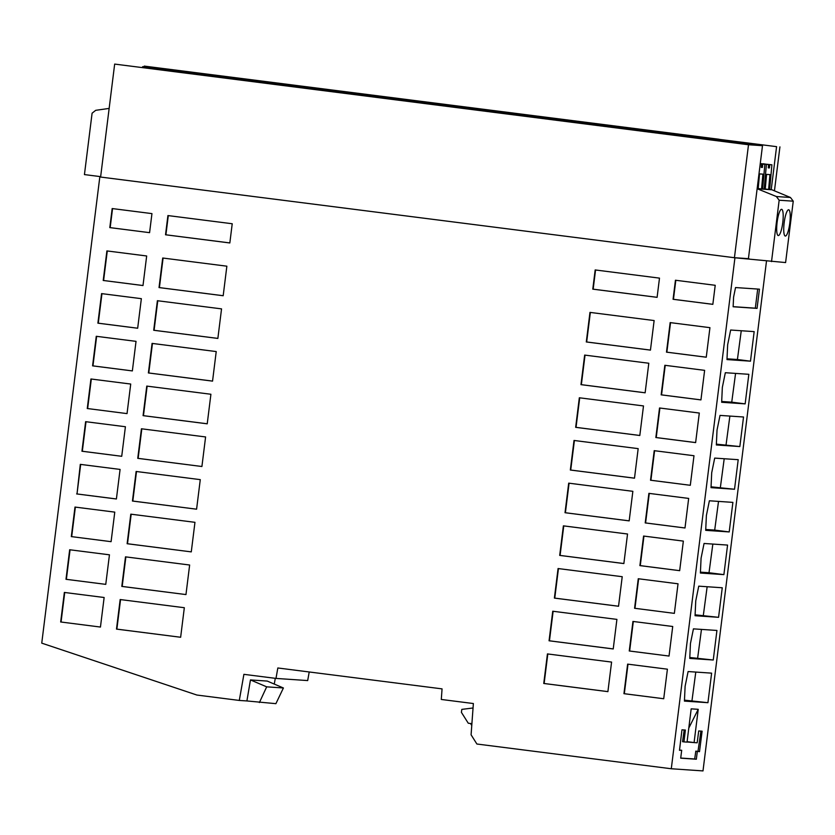 <?xml version="1.0" encoding="UTF-8"?>
<svg xmlns="http://www.w3.org/2000/svg" width="835" height="835" viewBox="0 0 835 835"><rect width="100%" height="100%" fill="white"/><g stroke="black" fill="none" stroke-linecap="round" stroke-linejoin="round"><path stroke-width="1.25" d="M698.227 709.322L691.182 708.842L687.048 742.106L683.948 741.897L685.378 730.051L681.965 729.821L679.492 750.31L681.694 750.279L680.702 758.17L696.348 759.234L697.329 751.343L699.49 751.667L702.11 731.199L698.707 730.959L697.183 742.795L694.083 742.586L698.227 709.322L688.791 728.078M309.211 671.977L307.687 680.577L275.988 678.417L277.836 667.979L442.059 688.875L441.298 699.459L473.372 703.54L471.086 734.8L476.889 744.016L671.288 768.753L702.997 770.914L766.509 260.969M100.607 177.01L99.814 176.957L41.75 643.138L196.903 695.044L239.29 700.44L243.904 674.336L275.988 678.417M250.458 679.93L267.252 681.078L283.409 687.977L275.894 703.665L246.899 700.951L250.458 679.93L266.678 686.84L283.409 687.977M239.29 700.44L246.899 700.951M274.266 684.074L275.289 678.333M180.997 72.415L195.974 73.438L142.66 66.654L142.555 67.52M758.201 188.543L761.562 188.971L762.908 174.139L759.526 173.91L758.18 188.741L757.136 188.679M100.649 176.644L84.439 174.588L92.09 113.195L95.701 110.324L109.145 108.414M761.259 167.324L762.386 167.459L761.259 167.386L761.489 164.088L760.215 163.921M765.246 189.023L768.607 189.451L769.953 174.619L766.572 174.379L765.225 189.221L762.626 188.96M671.288 768.753L734.936 257.785L785.599 262.566L793.25 201.183L790.453 197.488L771.864 189.764L769.672 189.482M768.607 189.451L769.661 189.524L771.905 164.798L763.044 163.879M760.267 163.566L768.534 164.568L768.304 167.866L769.421 167.939L769.786 164.652L765.57 164.182M771.519 261.605L779.159 200.223L776.362 196.528L757.136 188.72L762.491 145.697L709.239 138.923L723.329 139.883L776.581 146.657L771.216 189.681M749.058 258.746L748.421 258.662L757.136 188.72M771.864 189.764L757.773 188.804M761.562 188.971L762.616 189.044L764.86 164.318L760.226 163.848M793.25 201.183L779.159 200.223M785.349 236.054A13.235 2.818 -82.7 0 1 785.317 236.054A13.235 2.818 -82.7 0 1 784.18 222.642A13.235 2.818 -82.7 0 1 788.626 209.783A13.235 2.818 -82.7 0 1 788.658 209.783A13.235 2.818 -82.7 0 1 789.795 223.195A13.235 2.818 -82.7 0 1 785.349 236.054M781.581 209.303A13.235 2.818 -82.7 0 1 781.612 209.303A13.235 2.818 -82.7 0 1 782.75 222.715A13.235 2.818 -82.7 0 1 778.314 235.574A13.235 2.818 -82.7 0 1 778.272 235.574A13.235 2.818 -82.7 0 1 777.134 222.162A13.235 2.818 -82.7 0 1 781.581 209.303M471.9 723.684L468.268 723.225L461.4 712.349L461.818 709.385L473.048 707.986M768.304 167.804L769.421 167.939M760.257 163.639L768.534 164.568M790.453 197.488L776.362 196.528M764.86 164.318L760.247 163.723M764.171 189.148L766.415 164.422M760.215 163.994L761.489 164.088M723.329 139.883L723.256 140.708M763.075 163.754L765.58 164.109M771.905 164.798L769.786 164.652M762.386 167.459L762.741 164.171M259.403 702.548L266.678 686.84M680.723 758.044L694.689 758.994L695.805 751.124L697.329 751.343M697.966 751.437L700.92 731.116M694.689 758.994L696.348 759.234M679.523 750.06L681.694 750.279M687.059 742.002L694.083 742.586M683.948 741.897L682.56 741.689L684.178 729.978M692.695 742.378L687.101 741.668M738.203 459.688L714.697 458.091L711.702 472.787L711.023 487.65L734.529 489.247L738.203 459.688M727.661 344.719L726.972 359.572L750.477 361.179L754.162 331.62L730.656 330.023L727.661 344.719M757.053 308.386L759.443 289.171L735.541 287.553L733.589 297.103L733.14 306.758L757.053 308.386L755.32 308.167L757.7 289.056M722.338 387.409L721.659 402.272L745.154 403.869L748.838 374.31L725.333 372.713L722.338 387.409M711.618 673.146L688.113 671.549L685.117 686.245L684.429 701.097L707.934 702.694L711.618 673.146M716.931 630.456L693.436 628.859L690.441 643.555L689.752 658.408L713.257 660.005L716.931 630.456M722.254 587.767L698.749 586.16L695.753 600.866L695.064 615.719L718.57 617.316L722.254 587.767M706.389 515.477L705.7 530.34L729.205 531.937L732.89 502.378L709.385 500.781L706.389 515.477M701.076 558.177L700.388 573.029L723.893 574.626L727.567 545.078L704.062 543.47L701.076 558.177M739.841 446.558L743.526 416.999L720.02 415.402L717.025 430.098L716.336 444.961L739.841 446.558L716.378 444.147M762.491 145.697L748.504 144.747L114.666 64.086L691.317 137.357L719.071 139.247L144.257 66.101L776.581 146.657M434.711 104.709L467.329 108.853M712.84 544.065L709.019 572.737L700.429 572.152M723.893 574.626L709.019 572.737M718.517 501.407L714.697 530.089L705.742 529.484M729.205 531.937L714.697 530.089M748.421 258.662L734.435 257.712L100.597 177.051L114.666 64.086M283.315 85.441L315.922 89.585M734.435 257.712L748.504 144.747M707.809 138.485L142.66 66.654M144.173 66.758L144.257 66.101M774.452 190.839L779.921 146.887M734.936 257.785L99.814 176.957M470.533 723.517L471.775 725.479M650.444 350.095L586.671 341.974L590.345 312.447M650.444 350.115L654.129 320.556L589.969 312.394L586.295 341.953L650.444 350.115M207.237 423.783L143.453 415.673L147.137 386.135M207.226 423.815L210.911 394.256L146.762 386.094L143.077 415.642L207.226 423.815M712.85 304.326L673.448 299.306L675.818 280.289M715.219 285.299L675.442 280.236L673.073 299.285L712.84 304.347L715.219 285.299M121.722 456.296L125.407 426.737L85.629 421.675L81.945 451.234L121.722 456.296L82.321 451.255L86.005 421.727M196.59 509.193L200.275 479.634L136.126 471.472L132.441 501.031L196.59 509.193L132.817 501.052L136.502 471.524M191.278 551.883L194.962 522.324L130.803 514.162L127.129 543.721L191.278 551.883L127.504 543.742L131.179 514.214M87.644 408.565L127.035 413.607L87.644 408.565L91.318 379.038M127.035 413.607L130.719 384.048L90.942 378.986L87.257 408.545M639.808 435.473L576.035 427.353L579.72 397.825M579.333 397.773L575.659 427.332L639.808 435.494L643.493 405.935L579.333 397.773M61.059 622.023L100.45 627.054L61.059 622.023L64.733 592.485M100.45 627.054L104.135 597.505L64.358 592.443L60.673 621.991M149.58 232.662L151.949 213.614L112.172 208.552L109.802 227.6L149.58 232.662L110.178 227.631L112.548 208.604M706.264 357.192L666.862 352.182L670.536 322.644M706.253 357.213L709.938 327.664L670.161 322.602L666.487 352.151L706.253 357.213M645.131 392.784L581.358 384.664L585.032 355.136M584.657 355.084L580.972 384.643L645.131 392.805L648.805 363.246L584.657 355.084M201.913 466.504L205.598 436.945L141.439 428.783L137.754 458.342L201.913 466.504L138.14 458.363L141.814 428.835M217.862 338.405L154.089 330.295L157.773 300.757M217.862 338.425L221.546 308.877L157.387 300.715L153.713 330.263L217.862 338.425M142.994 285.539L146.668 255.98L106.901 250.917L103.216 280.477L142.994 285.539L103.592 280.497L107.277 250.97M595.553 269.987L593.163 289.171L657.103 297.312L659.493 278.128L595.178 269.945L592.787 289.15L657.093 297.333M629.172 520.852L565.399 512.742L569.084 483.204M632.857 491.324L568.698 483.152L565.024 512.711L629.172 520.873L632.857 491.324M168.294 215.618L165.904 234.802L229.834 242.933M232.224 223.749L167.918 215.566L165.528 234.771L229.834 242.964L232.224 223.749M607.911 691.62L544.128 683.5L547.812 653.962M607.901 691.641L611.585 662.082L547.436 653.92L543.752 683.468L607.901 691.641M223.185 295.715L159.412 287.605L163.086 258.067M223.185 295.736L226.859 266.188L162.71 258.015L159.026 287.574L223.185 295.736M116.409 498.965L77.008 493.955L80.682 464.417M76.632 493.923L116.399 498.986L120.083 469.427L80.306 464.364L77.008 493.955M623.86 563.541L560.087 555.432L563.761 525.893M627.534 534.014L563.385 525.852L559.701 555.4L623.86 563.562L627.534 534.014M695.628 442.571L656.226 437.561L659.911 408.033M659.525 407.981L655.851 437.54L695.628 442.602L699.302 413.043L659.525 407.981M71.695 536.644L111.086 541.675L71.695 536.644L75.369 507.106M111.086 541.675L114.771 512.126L74.993 507.064L71.309 536.613M105.763 584.364L109.448 554.816L69.67 549.754L65.996 579.302L105.763 584.364L66.372 579.333L70.056 549.795M212.549 381.094L148.776 372.984L152.45 343.446M152.074 343.404L148.39 372.953L212.549 381.125L216.223 351.566L152.074 343.404M137.671 328.228L141.355 298.669L101.578 293.607L97.893 323.166L137.671 328.228L98.279 323.187L101.954 293.659M679.669 570.67L683.354 541.111L643.576 536.049L639.892 565.608L679.669 570.67L640.278 565.629L643.952 536.101M613.224 648.92L549.451 640.81L553.125 611.272M613.224 648.952L616.908 619.393L552.749 611.23L549.065 640.779L613.224 648.952M618.547 606.231L554.764 598.121L558.448 568.583M618.537 606.252L622.221 576.703L558.072 568.541L554.388 598.09L618.537 606.252M700.941 399.881L661.55 394.871L665.224 365.333M700.941 399.902L704.625 370.354L664.848 365.292L661.163 394.851L700.941 399.902M669.033 656.049L672.718 626.49L632.94 621.438L629.256 650.987L669.033 656.049L629.642 651.018L633.316 621.48M634.955 608.318L674.356 613.36L634.955 608.318L638.639 578.791M674.356 613.36L678.03 583.801L638.264 578.739L634.579 608.297M663.721 698.738L667.405 669.19L627.628 664.128L623.943 693.676L663.721 698.738L624.319 693.708L628.003 664.169M185.965 594.572L189.639 565.013L125.49 556.851L121.806 586.41L185.965 594.572L122.192 586.431L125.866 556.903M634.496 478.163L570.722 470.042L574.397 440.515M634.496 478.184L638.17 448.635L574.021 440.462L570.336 470.021L634.496 478.184M690.305 485.292L693.989 455.733L654.212 450.67L650.528 480.229L690.305 485.292L650.914 480.25L654.588 450.723M180.642 637.262L184.326 607.713L120.167 599.54L116.493 629.099L180.642 637.262L116.869 629.12L120.553 599.593M132.358 370.917L136.032 341.358L96.265 336.296L92.581 365.855L132.358 370.917L92.956 365.876L96.641 336.348M684.992 527.981L688.666 498.422L648.899 493.36L645.215 522.919L684.992 527.981L645.591 522.94L649.275 493.412M729.884 416.07L726.064 444.805M734.529 489.247L711.055 486.815M724.206 458.739L720.375 487.442M741.25 330.743L737.42 359.509L727.003 358.81M750.477 361.179L737.42 359.509M733.151 306.664L755.32 308.167M735.572 373.412L731.742 402.157L721.691 401.478M745.154 403.869L731.742 402.157M707.934 702.694L684.481 700.158M695.785 672.071L691.975 700.669M713.257 660.005L689.793 657.489M701.463 629.402L697.653 658.022M718.57 617.316L695.106 614.821M707.151 586.734L703.331 615.374M515.174 114.948L502.346 113.309M399.694 100.252L386.866 98.614"/></g></svg>

